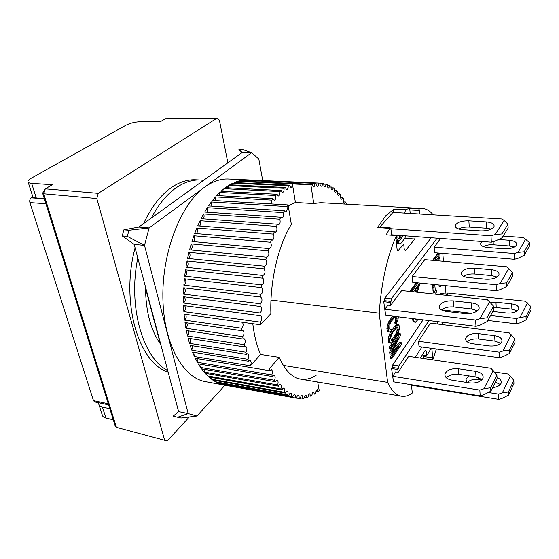 <?xml version="1.0" encoding="UTF-8"?>
<svg xmlns="http://www.w3.org/2000/svg" width="559" height="559" viewBox="0 0 559 559"><rect width="100%" height="100%" fill="white"/><g stroke="black" fill="none" stroke-linecap="round" stroke-linejoin="round"><path stroke-width="0.84" d="M164.66 440.317L116.412 427.349L43.721 193.777L96.805 198.529L164.66 440.317L167.302 440.904L189.34 416.993M96.805 198.529L98.258 193.337L217.067 118.096L219.394 120.157L227.869 162.809M99.034 404.877L102.199 414.82C102.451 416.42 103.688 417.503 105.917 418.076L113.281 419.83M217.067 118.096L165.401 118.725L160.293 121.701L140.477 121.701C135.11 121.897 130.303 123.05 126.055 125.153L31.227 178.223C29.117 179.425 28.02 180.515 27.95 181.5C27.978 182.548 29.215 183.163 31.646 183.352L52.357 184.708L45.293 188.83L98.258 193.337M43.721 193.777L42.617 193.162L45.293 188.83L43.721 193.777M42.694 193.4L115.301 426.3L116.412 427.349M105.917 418.076L102.416 407.036L109.83 408.741M102.416 407.036C100.18 406.477 98.943 405.408 98.705 403.829L98.74 402.801M28.167 182.178L32.569 196.02C32.618 197.11 33.847 197.76 36.272 197.977L31.646 183.352M44.308 198.592L36.272 197.977M492.612 387.625C496.846 387.205 499.627 385.843 500.962 383.53L501.213 382.838C501.598 380.588 500.2 378.813 497.007 377.521M500.291 384.529L495.337 382.118M494.373 371.994L508.236 374.027L510.325 376.032L502.303 392.907L498.586 394.123L488.28 392.488M468.812 375.886L465.94 379.191L467.114 382.524M502.303 392.907L508.438 391.964L508.564 395.108L502.541 398.155L498.838 399.371L498.586 394.123M510.325 376.032L513.833 380.399L508.438 391.964M508.564 395.108L513.945 383.516L513.833 380.399M498.838 399.371L411.473 385.235M478.392 377.528L478.518 379.526L481.697 380.008M478.518 379.526C473.564 378.995 469.798 379.994 467.219 382.538M493.758 227.052L494.051 226.472C494.429 224.005 491.878 222.496 486.4 221.965L468.868 220.861C461.713 220.805 457.192 222.307 455.305 225.354C454.956 227.681 457.374 229.12 462.572 229.658L480.363 230.867C486.861 231.014 491.326 229.742 493.758 227.052M491.193 229.064L486.714 228.219L486.4 221.965M379.903 227.052L392.949 212.392L501.891 218.988L504.162 220.498L495.106 234.591L490.998 235.772L390.839 228.722M495.106 234.591L501.912 233.935L502.073 237.785L495.4 240.999L491.305 242.187L490.998 235.772M504.162 220.498L507.998 224.278L501.912 233.935M502.073 237.785L508.138 228.065L507.998 224.278M491.305 242.187L391.538 234.808M468.868 220.861L469.246 227.059L486.714 228.219M469.246 227.059C465.137 226.863 461.559 227.485 458.52 228.924M514.294 247.015L509.549 245.953L509.34 240.272C514.497 240.831 516.928 242.313 516.628 244.702L516.404 245.191C514.287 247.749 510.213 248.937 504.19 248.748L487.644 247.476C482.717 246.91 480.398 245.492 480.684 243.228L482.033 241.495M503.128 236.094L523.559 237.526L529.38 242.571L529.471 246.016L524.3 255.246L518.207 258.209L514.476 259.313L434.581 252.717L434.119 247.141L514.273 253.5L514.476 259.313M509.549 245.953L493.276 244.73C489.356 244.514 486.016 245.115 483.262 246.533M524.3 255.246L524.202 251.76L518.018 252.395L514.273 253.5M509.34 240.272L498.53 239.49M525.733 238.986L518.018 252.395M524.202 251.76L529.38 242.571M477.477 310.804L471.761 308.98L471.377 302.831C476.953 303.677 479.524 305.598 479.091 308.61L478.763 309.358C476.163 312.593 471.523 314.004 464.85 313.599L446.613 311.482C441.358 310.65 438.92 308.82 439.304 305.997C441.296 302.272 445.998 300.56 453.419 300.868L453.866 306.961C448.674 306.556 444.51 307.527 441.372 309.868M384.885 309.232L387.967 305.13L390.566 305.431L401.669 290.568L487.406 299.708L493.548 306.115L493.73 309.847L487.155 321.586L480.237 324.996L475.982 326.309L385.591 315.248L384.885 309.232L475.604 320.014L475.982 326.309M471.761 308.98L453.866 306.961M487.155 321.586L486.952 317.812L479.874 318.7L475.604 320.014M471.377 302.831L453.419 300.868M489.691 301.643L479.874 318.7M486.952 317.812L493.548 306.115M517.25 310.867L511.876 309.113L511.688 303.865C516.656 304.606 519.004 306.29 518.724 308.91L518.507 309.441C516.481 312.195 512.575 313.396 506.782 313.047L492.821 311.475M447.032 294.132L447.752 293.035L525.355 301.196L530.973 306.674L531.05 309.854L526.117 319.839L520.261 322.739L516.684 323.857L487.797 320.44M511.876 309.113L493.604 307.289M441.4 309.84L471.551 313.313M490.564 315.507L516.495 318.497L516.684 323.857M526.117 319.839L526.026 316.625L520.094 317.379L516.495 318.497M490.362 302.426L495.966 302.174L496.21 307.387M511.688 303.865L495.966 302.174M527.458 302.852L520.094 317.379M526.026 316.625L530.973 306.674M393.089 212.399L394.039 209.066L385.696 215.816L377.549 227.513L378.261 226.94L390.154 227.772L390.944 229.316L391.677 234.815M433.155 214.824C430.032 210.904 426.531 208.8 422.667 208.521L418.817 208.947L409.027 208.381L405.603 209.744L404.667 213.098M442.602 322.229L442.183 324.569M436.376 349.019L432.778 359.877M412.395 392.446L412.94 392.537L412.144 391.586L411.424 384.739M270.982 300.029L379.212 313.194L387.611 382.391C391.586 390.72 396.205 395.325 401.481 396.212C405.254 396.799 409.076 395.576 412.94 392.537M387.611 382.391L283.329 365.453M415.232 236.555L414.75 239.014L405.464 250.649L404.269 249.461L403.717 244.066L397.861 250.949L397.114 249.447L395.982 238.742L396.422 235.584C387.052 256.979 381.322 282.847 379.212 313.194M396.422 235.584L386.206 234.829L390.154 227.772M431.897 348.397L432.722 359.87M423.743 358.564L423.75 355.154M420.312 358.067L425.245 350.297L426.258 351.031L426.685 355.573L431.269 348.313M445.977 294.02L445.32 285.614M443.427 261.291L442.812 253.395M418.817 208.947L419.627 210.47L419.949 214.027M393.152 379.589L391.607 368.584L392.348 367.48L392.67 365.055L423.072 319.839M440.003 294.656L440.778 293.503L446.452 294.104L446.969 295.04L447.535 294.181L447.633 295.466M441.855 293.622L447.535 294.181M393.641 348.704L399.923 342.387L401.152 342.555L392.097 351.702L400.391 335.603L400.16 333.506L398.923 333.346L389.113 347.398L389.281 348.816L390.545 348.998L398.274 337.846L390.93 352.296L389.672 352.114L393.263 345.078M390.93 352.296L391.146 354.175L399.203 346.217L391.531 357.46L391.698 358.857L390.441 358.675L390.28 357.271L395.01 350.36M391.146 354.175L389.896 353.994L389.672 352.114M396.883 316.632L397.009 319.965L396.072 322.375L396.233 323.801L394.982 323.647L394.822 322.215L395.758 319.811L395.625 316.478M389.784 329.16L391.223 329.153L390.552 329.81L389.714 329.013L389.909 324.248L391.328 321.453L395.122 316.415M393.878 316.261L390.119 321.711L388.561 325.555L388.163 328.636L388.421 330.816L389.323 332.088L388.051 331.92L387.142 330.648L387.282 325.387L388.847 321.551L392.614 316.108M415.071 292.001L416.581 287.571M410.558 291.518L416.958 282.749M385.403 313.655L383.733 301.671L384.522 300.644L384.858 298.122L431.185 237.736M436.411 260.676L436.719 259.76M433.26 260.403L438.612 253.073L439.765 253.164L434.427 260.508M413.499 318.665L413.953 321.02L415.372 322.263L413.276 321.767L412.297 318.518M397.561 324.961L395.611 326.882L390.622 334.729L389.483 339.963L389.707 341.87L390.601 343.1L388.798 342.583L388.442 341.696L388.61 336.728L390.161 332.885L394.361 326.722L396.31 324.8L398.49 324.744L396.31 324.8M433.784 284.454L433.952 290.324L434.734 292.734L435.531 293.14L433.574 292.616L433.113 291.707L432.617 284.335M440.115 285.09L440.24 286.627L439.101 286.508L438.976 284.978M419.627 210.47L409.859 209.898L409.237 208.395M396.485 243.493L403.717 244.066M414.75 239.014L404.961 238.281L400.433 243.808M405.45 235.835L404.961 238.281M409.859 209.898L410.201 213.433M422.297 354.944L426.685 355.573M424.903 350.835L426.258 351.031M160.328 343.855L145.508 288.102M392.67 365.055L398.902 366.005L428.956 320.559M445.691 295.264L446.452 294.104M392.348 367.48L398.581 368.437L398.902 366.005M391.607 368.584L397.854 369.541L398.581 368.437M397.854 369.541L398.169 372.308L395.667 371.917L392.767 376.312L393.417 381.832L480.181 395.842L484.241 394.514L490.844 391.195L490.662 387.743L483.912 388.771L479.832 390.098L480.181 395.842M415.288 357.341L421.933 347.02M436.824 323.906L438.242 321.691M400.16 333.506L390.378 347.572L389.113 347.398M390.378 347.572L390.545 348.998M391.531 357.46L390.28 357.271M391.698 358.857L401.383 344.63L401.152 342.555M396.233 323.801L397.966 320L398.336 316.806M391.16 319.993L389.896 319.839M390.119 321.711L388.847 321.551M389.309 323.388L388.037 323.228M388.561 325.555L387.282 325.387M388.239 327.12L386.961 326.959M388.163 328.636L386.891 328.468M388.421 330.816L387.142 330.648M388.778 331.725L387.506 331.557M389.323 332.088L390.294 331.85L391.384 330.593L391.223 329.153M397.114 318.721L395.856 318.567M397.009 319.965L395.758 319.811M396.673 321.264L395.423 321.104M396.072 322.375L394.822 322.215M417.356 292.245L420.095 283.071M418.16 282.875L411.78 291.644M413.499 291.833L418.95 284.307L416.28 292.126M384.858 298.122L391.335 298.848L437.117 238.176M391.335 298.848L391 301.385L384.522 300.644M391 301.385L390.224 302.412L383.733 301.671M390.224 302.412L390.566 305.431M409.88 291.442L416.287 282.686M432.61 260.347L437.983 252.996M438.549 260.864L440.024 256.385L439.765 253.164M436.076 260.648L438.934 256.7L437.571 260.78M413.583 319.482L412.374 319.329M413.953 321.02L412.752 320.873M414.478 321.921L413.276 321.767M415.372 322.263L418.272 319.252M390.601 343.1L391.566 342.835L393.543 340.822L398.448 332.982L399.545 327.881L399.343 326.002L398.49 324.744M396.68 325.652L395.43 325.492M395.611 326.882L394.361 326.722M392.46 331.319L391.195 331.152M391.419 333.052L390.161 332.885M390.622 334.729L389.357 334.562M389.882 336.895L388.61 336.728M389.56 338.461L388.295 338.286M389.483 339.963L388.219 339.788M389.707 341.87L388.442 341.696M390.063 342.758L388.798 342.583M440.24 286.627L440.981 285.181M433.7 285.139L432.54 285.02M433.679 287.151L432.519 287.033M433.952 290.324L432.792 290.205M434.273 291.833L433.113 291.707M434.734 292.734L433.574 292.616M435.531 293.14L436.404 292.252L436.23 290.156L435.314 290.065M436.23 290.156L435.692 290.547L435.265 289.995L434.741 284.545M396.282 241.586L396.939 240.454M396.631 240.426L397.868 240.524L396.631 240.426M395.765 235.535L395.863 235.129M398.169 372.308L408.622 356.369L490.984 368.318L496.895 375.208L497.063 378.618L490.844 391.195M418.516 341.283L430.43 323.116L509.144 332.857L514.909 338.985L515.028 342.276L509.508 353.449L503.303 356.544L499.494 357.753L419.04 346.622L418.516 341.283L499.236 352.205L499.494 357.753M434.119 247.141L440.618 238.434M412.731 282.323L412.158 276.53L424.763 259.662L506.552 266.783L512.533 272.45L512.659 276.034L506.852 286.404L500.375 289.576L496.399 290.778L412.731 282.323M416.602 319.042L415.54 319.545L415.009 318.847M396.631 327.371L397.798 327.092L398.106 327.749L397.882 332.158L393.382 339.404L391.824 340.808L391.314 340.697L390.769 338.139L391.216 335.568L392.621 332.752L396.631 327.371M402.214 235.598L401.914 235.954L401.879 235.57M397.107 235.22L395.828 235.227M397.072 235.318L396.904 236.143L396.233 236.087M396.904 236.143L396.792 237.505L395.982 237.449M396.792 237.505L396.967 239.154L396.017 239.077M396.967 239.154L397.337 240.244M397.868 240.524L398.35 240.251L397.701 241.341L396.464 241.243M397.701 241.341L397.281 242.159L396.338 242.082M397.281 242.159L397.421 243.521L396.485 243.444M397.421 243.521L403.207 235.667M415.358 319.35L416.169 319.448M397.798 327.092L397.218 327.022M391.111 340.291L392.509 340.375M391.251 340.2L392.125 339.236L393.382 339.404M392.125 339.236L395.269 334.764L396.513 334.932M395.269 334.764L396.065 333.346L397.316 333.513M396.065 333.346L396.638 331.997L397.882 332.158M396.638 331.997L396.967 330.704L398.218 330.865M396.967 330.704L397.072 329.475L398.315 329.635M397.072 329.475L396.862 327.588L398.106 327.749M400.873 235.5L401.034 237.016L399.692 238.63L398.462 238.889L397.868 238.064L397.931 235.276M398.42 238.84L399.217 238.896M398.281 238.637L399.692 238.63M401.034 237.016L399.797 236.925L398.462 238.539M399.797 236.925L399.643 235.402M151.314 218.045C158.483 204.475 166.736 194.399 176.071 187.831C184.211 182.227 192.289 179.621 200.304 180.005L195.678 179.788C187.628 179.404 179.516 181.996 171.34 187.579C160.538 195.147 151.293 207.158 143.593 223.614M200.304 180.005L203.588 180.326M145.515 287.026C145.661 311.335 150.748 330.481 160.775 344.463M167.707 370.568C143.02 358.256 127.738 306.975 137.787 257.937M135.103 247.84C120.192 302.321 138.807 363.525 168.105 372.056M316.38 375.082C311.153 378.611 305.913 379.966 300.658 379.149C292.133 377.667 284.985 370.421 279.207 357.397L260.599 354.462C256.819 345.951 254.219 335.693 252.787 323.689M242.466 322.257C243.521 324.388 243.256 326.379 241.67 328.238L184.687 320.118L184.058 314.172L260.417 324.744L270.884 313.683C269.759 281.687 278.27 245.303 291.337 224.355L288.074 204.95L212.504 200.429L215.439 196.901L271.8 200.136L271.555 203.965M317.659 382.021L319.238 390.622L318.162 391.496L317.323 389.602L316.443 390.112L315.521 393.396L314.417 394.102L313.571 391.992L312.663 392.509L311.733 395.604L310.615 396.135L309.763 393.781L308.841 394.312L307.904 397.204L306.779 397.561L305.927 394.961L304.983 395.493L304.054 398.19L302.922 398.35L302.084 395.506L301.119 396.045L300.204 398.525L299.079 398.497C299.282 396.729 299.009 395.695 298.254 395.388L297.276 395.926L296.382 398.197L205.67 381.706C182.996 378.066 163.535 343.813 162.872 297.702C162.082 251.648 180.99 203.986 204.657 187.146C212.713 181.354 220.672 178.642 228.547 179.013L248.671 179.921M281.128 190.528L225.347 187.691L228.477 185.56L284.063 188.306C284.189 190.759 283.651 192.163 282.435 192.513L281.128 190.528L279.919 191.555C280.136 194.127 279.591 195.615 278.291 196.034L277.012 194.273L275.818 195.503C276.132 198.179 275.601 199.759 274.21 200.248L272.967 198.711L271.8 200.136M285.286 187.489L229.784 184.777L232.935 183.121L288.234 185.756C288.276 188.083 287.738 189.396 286.606 189.697L285.286 187.489L284.063 188.306M288.234 205.894L295.425 202.498L292.392 183.932C292.364 186.119 291.819 187.335 290.771 187.579L289.45 185.148L288.234 185.756M289.45 185.148L234.242 182.541L237.393 181.368L310.881 184.77L312.062 184.358L238.693 180.983L241.823 180.284L316.052 183.401L243.109 180.096L246.191 179.865L319.972 183.135L248.063 179.893M319.965 183.233L323.787 183.548C323.717 185.511 324.108 186.615 324.954 186.874L326.421 184.239L327.49 184.624C327.357 186.671 327.728 187.852 328.608 188.145L330.027 185.763L331.054 186.329C330.851 188.46 331.207 189.704 332.116 190.046L333.478 187.901L334.457 188.642C334.184 190.85 334.52 192.149 335.456 192.541L336.763 190.626L337.685 191.527C337.343 193.805 337.657 195.161 338.614 195.601L339.865 193.91L340.731 194.972C340.319 197.292 340.599 198.704 341.591 199.2L342.765 197.718L343.575 198.927C343.086 201.289 343.345 202.749 344.358 203.308L345.469 202.016L346.217 203.364L346.007 204.14M323.766 184.121L326.421 184.239M327.441 185.644L330.027 185.763M330.984 187.782L333.478 187.901M334.366 190.507L336.763 190.626M337.573 193.791L339.865 193.91M340.592 197.6L342.765 197.718M343.415 201.904L345.469 202.016M241.67 328.238L241.935 330.739L242.781 330.467C244.437 331.948 244.416 334.009 242.718 336.658L243.095 339.047L244.08 338.656C245.674 339.998 245.687 342.003 244.129 344.686L244.611 346.95L245.736 346.412C247.253 347.621 247.302 349.571 245.89 352.261L189.508 343.366C190.612 341.87 190.857 340.263 190.249 338.558M245.89 352.261L246.463 354.385L247.721 353.686C249.167 354.769 249.251 356.649 247.972 359.325L191.828 350.22L192.534 345.804M247.972 359.325L248.643 361.296L250.013 360.422C251.382 361.387 251.501 363.189 250.369 365.831L194.476 356.558L195.133 352.547M197.418 362.323L195.308 358.305L269.92 370.785L271.367 369.702C272.631 370.568 272.764 372.315 271.772 374.942L197.418 362.323L198.019 358.759M200.625 367.494L198.326 363.902L272.568 376.57L274.106 375.292C275.301 376.06 275.468 377.723 274.595 380.281L200.625 367.494L201.156 364.384M204.07 372.042L201.61 368.891L275.461 381.72L277.082 380.225C278.207 380.91 278.396 382.482 277.641 384.955L204.07 372.042L204.531 369.401M207.724 375.955L205.118 373.258L278.571 386.199L279.214 385.032L280.262 384.487C281.324 385.088 281.533 386.576 280.884 388.952L207.724 375.955L208.109 373.782M211.554 379.205L208.828 376.969L281.869 389.993L282.581 388.61L283.616 388.058C284.615 388.589 284.838 389.986 284.3 392.257L211.554 379.205L211.854 377.514M215.529 381.79L212.706 380.029L285.328 393.089L286.096 391.482L287.123 390.937C288.053 391.398 288.297 392.704 287.85 394.857L215.529 381.79L215.753 380.581M219.624 383.719L216.717 382.426L288.912 395.486L289.737 393.662L290.75 393.117C291.616 393.515 291.875 394.731 291.518 396.764L219.624 383.719L219.757 382.978M223.803 384.983L292.609 397.183L293.475 395.136L294.467 394.591C295.278 394.947 295.543 396.072 295.271 397.973L223.852 384.704M299.079 398.497L296.417 398.015M302.922 398.35L300.323 397.882M306.779 397.561L304.25 397.1M310.615 396.135L308.177 395.695M314.417 394.102L312.069 393.69M318.162 391.496L315.919 391.104M295.425 202.498L313.746 203.56L320.58 202.686L422.667 208.521M286.97 206.592C287.487 209.464 286.977 211.239 285.446 211.903L284.349 210.778L208.493 205.943L211.309 201.981L286.97 206.592L288.074 204.95M283.294 212.602C283.93 215.536 283.441 217.388 281.813 218.15L280.793 217.22L204.671 212.05L207.354 207.668L283.294 212.602L284.349 210.778M279.786 219.219C280.555 222.196 280.08 224.117 278.354 224.991L277.425 224.243L201.079 218.702L203.595 213.936L279.786 219.219L280.793 217.22M276.481 226.402C277.39 229.393 276.929 231.384 275.112 232.376L274.28 231.796L197.746 225.857L200.073 220.742L276.481 226.402L277.425 224.243M273.407 234.102C274.455 237.086 274.029 239.14 272.114 240.251L271.394 239.825L194.7 233.466L196.824 228.037L273.407 234.102L274.28 231.796M270.598 242.257C271.793 245.219 271.388 247.323 269.382 248.566L191.968 241.474L193.868 235.772L270.598 242.257L271.394 239.825M268.075 250.816C269.424 253.716 269.047 255.861 266.943 257.259L189.585 249.817L191.234 243.885L268.075 250.816L268.781 248.273M265.867 259.697C267.37 262.52 267.02 264.7 264.826 266.245L187.558 258.433L188.949 252.319L265.867 259.697L266.475 257.07M263.988 268.844C265.644 271.555 265.329 273.763 263.051 275.468L185.923 267.244L187.041 260.99L263.988 268.844L264.498 266.147M262.457 278.165C264.554 278.466 263.708 285.237 261.626 284.838L184.68 276.174L185.518 269.843L262.457 278.165L262.87 275.426M261.626 284.838L261.353 287.599C263.457 287.675 262.793 294.397 260.697 294.286L183.848 285.16L184.393 278.801L261.298 287.599M260.501 297.046L260.718 297.046C262.555 299.184 262.374 301.406 260.173 303.705L183.436 294.118L183.687 287.787L260.501 297.046L260.697 294.286M260.096 306.444L260.466 306.409C262.248 308.372 262.108 310.573 260.033 313.012L183.443 302.985L183.394 296.724L260.096 306.444L260.173 303.705M260.068 315.702L260.592 315.611C262.318 317.407 262.213 319.58 260.277 322.124L183.862 311.67L183.52 305.549L260.068 315.702L260.033 313.012M260.417 324.744L260.277 322.124M250.369 365.831L260.599 354.462M279.207 357.397L269.207 368.954M269.92 370.785L269.193 368.968M272.568 376.57L271.772 374.942M275.461 381.72L274.595 380.281M278.571 386.199L277.641 384.955M281.869 389.993L280.884 388.952M285.328 393.089L284.3 392.257M288.912 395.486L287.85 394.857M292.609 397.183L291.518 396.764M296.242 398.169L295.271 397.973M313.746 203.56L310.881 184.791L292.392 183.932M322.683 183.359C322.494 185.155 321.991 186.119 321.18 186.252C320.363 186.028 319.958 184.994 319.972 183.135M318.833 183.142C318.686 185.078 318.176 186.133 317.295 186.301C316.513 186.112 316.101 185.148 316.052 183.401M314.892 183.611C314.794 185.686 314.277 186.832 313.319 187.041L312.062 184.358M194.476 356.558L192.569 352.135L248.643 361.296M191.828 350.22L190.151 345.42L246.463 354.385M189.508 343.366L188.069 338.216L244.611 346.95M244.129 344.686L187.531 336.022L186.35 330.572L243.095 339.047M242.718 336.658L185.916 328.259L185.008 322.536L241.935 330.739M272.967 198.711L216.668 195.531L219.694 192.457L275.818 195.503M277.012 194.273L220.966 191.283L224.054 188.676L279.919 191.555M223.914 191.444L224.054 188.676M219.519 195.692L219.694 192.457M215.222 200.59L215.439 196.901M211.05 206.11L211.309 201.981M207.047 212.21L207.354 207.668M203.238 218.855C204.245 217.311 204.363 215.669 203.595 213.936M199.661 226.004C200.863 224.369 201.002 222.615 200.073 220.742M196.349 233.606C197.76 231.894 197.914 230.035 196.824 228.037M193.337 241.6C194.958 239.825 195.14 237.889 193.868 235.772M190.64 249.922C192.492 248.112 192.694 246.107 191.234 243.885M188.299 258.503C190.381 256.686 190.598 254.624 188.949 252.319M186.329 267.286C188.642 265.469 188.879 263.373 187.041 260.99M184.749 276.181C187.293 274.399 187.544 272.282 185.518 269.843M183.848 285.16C186.336 283.238 186.559 281.121 184.526 278.815M183.436 294.118C185.721 292.217 185.958 290.121 184.149 287.843M183.443 302.985C185.525 301.105 185.77 299.058 184.191 296.829M183.862 311.67C185.735 309.847 185.993 307.855 184.631 305.696M184.687 320.118C186.364 318.357 186.622 316.436 185.469 314.368M185.916 328.259C187.391 326.568 187.649 324.744 186.699 322.781M187.531 336.022C188.816 334.429 189.068 332.703 188.299 330.865M246.177 180.236L246.191 179.865M241.781 181.123L241.823 180.284M237.33 182.688L237.393 181.368M232.851 184.924L232.935 183.121M228.365 187.845L228.477 185.56M497.014 277.026L491.766 275.615L491.48 269.704C496.839 270.395 499.341 272.079 498.977 274.755L498.712 275.356C496.371 278.221 492.039 279.514 485.701 279.227L468.351 277.578C463.264 276.887 460.882 275.28 461.21 272.757C463.027 269.508 467.415 267.978 474.374 268.173L474.717 274.036C470.203 273.735 466.465 274.497 463.516 276.321M491.766 275.615L474.717 274.036M412.158 276.53L496.119 284.727L496.399 290.778M506.852 286.404L506.713 282.777L500.109 283.532L496.119 284.727M491.48 269.704L474.374 268.173M508.781 268.46L500.109 283.532M506.713 282.777L512.533 272.45M225.018 385.2L196.901 416.043L188.173 413.576L144.508 245.352L149.113 227.925L251.613 152.684L258.831 159.029L262.716 180.557M196.901 416.043L180.99 418.041L173.143 416.203L178.614 411.613L134.181 244.381L144.508 245.352L127.312 236.38L128.961 230.252L123.874 229.819L138.8 227.08L242.257 152.425L238.868 149.686L243.465 149.798L251.613 152.684L242.257 152.425M128.961 230.252L149.113 227.925L138.8 227.08M177.846 417.189L188.173 413.576L178.614 411.613M134.181 244.381L122.225 235.926L127.312 236.38M123.874 229.819L122.225 235.926M173.143 416.203L180.99 418.041M238.868 149.686L242.152 152.502M500.696 343.282L494.953 341.13L494.687 335.693C499.844 336.574 502.255 338.474 501.919 341.388L501.668 342.038C499.439 345.113 495.288 346.419 489.209 345.958L472.537 343.75C467.645 342.877 465.347 341.067 465.64 338.321C467.352 334.799 471.551 333.234 478.245 333.618L478.567 339.013C473.704 338.565 469.909 339.495 467.177 341.787M494.953 341.13L478.567 339.013M509.508 353.449L509.375 350.116L503.058 350.989L499.236 352.205M494.687 335.693L478.245 333.618M511.289 334.743L503.058 350.989M509.375 350.116L514.909 338.985M482.096 379.589L476.002 376.976L475.653 371.344C480.999 372.385 483.472 374.537 483.088 377.8L482.773 378.604C480.314 382.056 475.884 383.488 469.49 382.887L452.007 380.176C446.962 379.149 444.601 377.108 444.936 374.048C446.809 370.037 451.302 368.283 458.422 368.793L458.834 374.376C453.349 373.81 449.191 374.949 446.348 377.807M476.002 376.976L458.834 374.376M392.767 376.312L479.832 390.098M475.653 371.344L458.422 368.793M493.185 370.477L483.912 388.771M490.662 387.743L496.895 375.208M108.278 403.773L93.486 400.656L29.9 202.61L45.915 203.728M44.35 198.724L31.304 197.858L32.939 196.901M93.486 400.656L94.709 401.949L108.628 404.884M31.304 197.858C29.872 198.934 29.403 200.52 29.9 202.61M493.136 241.656L493.276 244.73M394.039 209.066L405.603 209.744M389.455 228.352L377.549 227.513M423.89 356.593L432.869 357.886M430.779 349.054L432.093 349.235M397.421 250.586L398.364 250.663M466.066 380.952L465.94 379.191M455.403 226.765L455.305 225.354M480.754 244.493L480.684 243.228M439.458 307.89L439.304 305.997M401.481 396.212L300.658 379.149M461.315 274.294L461.21 272.757M465.752 339.998L465.64 338.321M445.111 376.109L444.936 374.048"/></g></svg>
